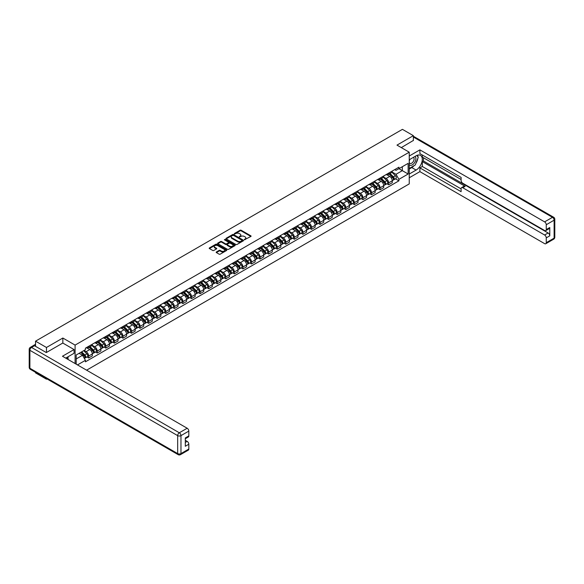<?xml version="1.0" encoding="UTF-8"?>
<svg xmlns="http://www.w3.org/2000/svg" width="584" height="584" viewBox="0 0 584 584"><rect width="100%" height="100%" fill="white"/><g stroke="black" fill="none" stroke-linecap="round" stroke-linejoin="round"><path stroke-width="0.88" d="M244.382 239.776L250.864 236.469A0.759 0.438 0 0 0 250.864 235.841L241.163 230.242A0.759 0.438 0 0 0 240.082 230.242L234.352 233.549L234.352 233.98L235.848 233.556A2.438 1.409 0 0 1 239.301 233.556L240.112 234.023A2.438 1.409 0 0 1 240.827 235.016A2.438 1.409 0 0 1 240.112 236.016L239.367 236.878L240.863 236.447A2.438 1.409 0 0 1 244.316 236.447L245.127 236.914A2.438 1.409 0 0 1 245.842 237.914A2.438 1.409 0 0 1 245.127 238.907L244.382 239.776L244.382 239.338M216.408 251.967A0.759 0.438 0 0 0 216.408 252.595L219.131 254.164A0.759 0.438 0 0 0 220.212 254.164L226.57 250.492A0.759 0.438 0 0 0 226.57 249.872L216.868 244.265A0.759 0.438 0 0 0 215.788 244.265L209.422 247.937A0.759 0.438 0 0 0 209.422 248.558L212.715 250.463A0.759 0.438 0 0 0 213.795 250.463L216.518 248.886A0.759 0.438 0 0 0 216.518 248.266L214.883 247.324A2.037 1.175 0 0 1 214.284 246.492A2.037 1.175 0 0 1 215.547 245.404A2.037 1.175 0 0 1 217.766 245.66L224.161 249.346A2.037 1.175 0 0 1 224.76 250.178A2.037 1.175 0 0 1 223.497 251.266A2.037 1.175 0 0 1 221.278 251.011L220.212 250.397A0.759 0.438 0 0 0 219.131 250.397L216.408 251.967L216.408 252.595M75.095 345.1L62.846 338.026L46.472 347.48L35.544 341.173L402.427 129.349L413.363 135.663L396.989 145.117L409.238 152.19L75.095 345.1L75.095 363.533M235.899 244.484A0.759 0.438 0 0 0 236.98 244.484L243.346 240.805A0.759 0.438 0 0 0 243.346 240.185L233.637 234.578A0.759 0.438 0 0 0 232.556 234.578L226.198 238.257A0.759 0.438 0 0 0 226.198 238.878L235.899 244.484M224.548 239.885L234.951 245.652L228.592 249.324A0.759 0.438 0 0 1 227.519 249.324L217.81 243.718L217.81 243.097A0.759 0.438 0 0 0 217.81 243.718M217.81 243.097L220.533 241.528A0.759 0.438 0 0 1 221.613 241.528L225.548 243.798A0.759 0.438 0 0 0 226.628 243.798L228.432 242.754A0.759 0.438 0 0 0 228.432 242.134L224.336 239.768L225.088 239.331L234.958 245.024A0.759 0.438 0 0 1 234.958 245.652L234.958 245.024M46.472 378.629L46.472 379.199L35.544 372.891L35.544 372.315M86.607 370.176L409.238 183.909L409.238 152.19M46.472 379.199L46.975 378.914M46.472 347.48L46.472 352.466M35.544 341.173L35.544 346.341M33.273 345.655A1.555 0.898 -120 0 0 33.062 345.721A1.555 0.898 -120 0 0 32.894 345.874M413.363 140.642L413.363 135.663M388.637 173.119A3.577 2.066 60 0 1 387.9 174.725L391.528 172.63A3.577 2.066 -120 0 0 392.266 171.032M383.491 176.974L386.112 178.485A3.577 2.066 60 0 1 388.637 182.858L392.266 180.77A3.577 2.066 -120 0 0 389.74 176.39L387.141 174.893M392.266 180.77L392.266 182.704L388.637 184.792L386.9 183.792M387.9 174.725A3.577 2.066 60 0 1 386.141 174.565M388.637 182.858L388.637 184.792M380.067 178.069A3.577 2.066 60 0 1 379.33 179.675L382.951 177.58A3.577 2.066 -120 0 0 383.695 175.974M378.33 188.742L380.067 189.742L383.695 187.647L383.695 185.712A3.577 2.066 -120 0 0 381.169 181.339L378.571 179.843M379.33 179.675A3.577 2.066 60 0 1 377.571 179.514M374.921 181.916L377.541 183.434A3.577 2.066 60 0 1 380.067 187.807L380.067 189.742M371.497 183.018A3.577 2.066 60 0 1 370.76 184.624L374.38 182.529A3.577 2.066 -120 0 0 375.125 180.923M369.76 193.691L371.497 194.691L375.125 192.596L375.125 190.661A3.577 2.066 -120 0 0 372.599 186.289L370 184.785M370.76 184.624A3.577 2.066 60 0 1 369 184.464M366.351 186.865L368.971 188.376A3.577 2.066 60 0 1 371.497 192.757L371.497 194.691M362.927 187.968A3.577 2.066 60 0 1 362.189 189.574L365.81 187.479A3.577 2.066 -120 0 0 366.555 185.873M361.189 198.633L362.927 199.64L366.555 197.545L366.555 195.611A3.577 2.066 -120 0 0 364.029 191.231L361.43 189.734M362.189 189.574A3.577 2.066 60 0 1 360.43 189.413M357.78 191.815L360.401 193.326A3.577 2.066 60 0 1 362.927 197.706L362.927 199.64M354.357 192.917A3.577 2.066 60 0 1 353.619 194.523L357.24 192.428A3.577 2.066 -120 0 0 357.985 190.822M352.619 203.582L354.357 204.59L357.985 202.495L357.985 200.56A3.577 2.066 -120 0 0 355.459 196.18L352.86 194.684M353.619 194.523A3.577 2.066 60 0 1 351.86 194.355M349.21 196.764L351.831 198.275A3.577 2.066 60 0 1 354.357 202.655L354.357 204.59M345.786 197.867A3.577 2.066 60 0 1 345.049 199.465L348.67 197.377A3.577 2.066 -120 0 0 349.414 195.771M344.049 208.532L345.786 209.539L349.414 207.444L349.414 205.51A3.577 2.066 -120 0 0 346.881 201.13L344.29 199.633M345.049 199.465A3.577 2.066 60 0 1 343.29 199.305M340.64 201.714L343.261 203.225A3.577 2.066 60 0 1 345.786 207.605L345.786 209.539M337.216 202.809A3.577 2.066 60 0 1 336.472 204.415L340.1 202.319A3.577 2.066 -120 0 0 340.844 200.721M335.479 213.481L337.216 214.481L340.844 212.393L340.844 210.459A3.577 2.066 -120 0 0 338.311 206.079L335.72 204.582M336.472 204.415A3.577 2.066 60 0 1 334.712 204.254M332.07 206.663L334.69 208.174A3.577 2.066 60 0 1 337.216 212.547L337.216 214.481M328.646 207.758A3.577 2.066 60 0 1 327.901 209.364L331.529 207.269A3.577 2.066 -120 0 0 332.274 205.663M326.909 218.431L328.646 219.431L332.274 217.336L332.274 215.401A3.577 2.066 -120 0 0 329.741 211.028L327.149 209.532M327.901 209.364A3.577 2.066 60 0 1 326.142 209.203M323.499 211.605L326.12 213.123A3.577 2.066 60 0 1 328.646 217.496L328.646 219.431M320.076 212.707A3.577 2.066 60 0 1 319.331 214.313L322.959 212.218A3.577 2.066 -120 0 0 323.697 210.612M318.338 223.38L320.076 224.38L323.697 222.285L323.697 220.351A3.577 2.066 -120 0 0 321.171 215.978L318.579 214.474M319.331 214.313A3.577 2.066 60 0 1 317.572 214.153M314.929 216.554L317.55 218.066A3.577 2.066 60 0 1 320.076 222.446L320.076 224.38M311.506 217.657A3.577 2.066 60 0 1 310.761 219.263L314.389 217.168A3.577 2.066 -120 0 0 315.126 215.562M309.768 228.322L311.506 229.329L315.126 227.234L315.126 225.3A3.577 2.066 -120 0 0 312.601 220.92L310.009 219.423M310.761 219.263A3.577 2.066 60 0 1 309.002 219.102M306.359 221.504L308.98 223.015A3.577 2.066 60 0 1 311.506 227.395L311.506 229.329M302.935 222.606A3.577 2.066 60 0 1 302.191 224.212L305.819 222.117A3.577 2.066 -120 0 0 306.556 220.511M301.198 233.272L302.935 234.279L306.556 232.184L306.556 230.249A3.577 2.066 -120 0 0 304.03 225.869L301.439 224.373M302.191 224.212A3.577 2.066 60 0 1 300.432 224.044M297.789 226.453L300.402 227.964A3.577 2.066 60 0 1 302.935 232.344L302.935 234.279M294.365 227.556A3.577 2.066 60 0 1 293.621 229.154L297.249 227.066A3.577 2.066 -120 0 0 297.986 225.461M292.62 238.221L294.365 239.228L297.986 237.133L297.986 235.199A3.577 2.066 -120 0 0 295.46 230.819L292.869 229.322M293.621 229.154A3.577 2.066 60 0 1 291.861 228.994M289.219 231.403L291.832 232.914A3.577 2.066 60 0 1 294.365 237.294L294.365 239.228M285.795 232.498A3.577 2.066 60 0 1 285.05 234.104L288.678 232.009A3.577 2.066 -120 0 0 289.416 230.41M284.05 243.17L285.795 244.17L289.416 242.083L289.416 240.148A3.577 2.066 -120 0 0 286.89 235.768L284.298 234.272M285.05 234.104A3.577 2.066 60 0 1 283.291 233.943M280.649 236.352L283.262 237.863A3.577 2.066 60 0 1 285.795 242.236L285.795 244.17M277.217 237.447A3.577 2.066 60 0 1 276.48 239.053L280.108 236.958A3.577 2.066 -120 0 0 280.846 235.352M275.48 248.12L277.225 249.12L280.846 247.025L280.846 245.09A3.577 2.066 -120 0 0 278.32 240.718L275.721 239.221M276.48 239.053A3.577 2.066 60 0 1 274.721 238.892M272.078 241.294L274.692 242.813A3.577 2.066 60 0 1 277.225 247.185L277.225 249.12M268.647 242.397A3.577 2.066 60 0 1 267.91 244.002L271.538 241.907A3.577 2.066 -120 0 0 272.275 240.301M266.91 253.069L268.647 254.069L272.275 251.974L272.275 250.04A3.577 2.066 -120 0 0 269.75 245.667L267.151 244.163M267.91 244.002A3.577 2.066 60 0 1 266.151 243.842M263.508 246.244L266.122 247.755A3.577 2.066 60 0 1 268.647 252.135L268.647 254.069M260.077 247.346A3.577 2.066 60 0 1 259.34 248.952L262.968 246.857A3.577 2.066 -120 0 0 263.705 245.251M258.34 258.011L260.077 259.019L263.705 256.923L263.705 254.989A3.577 2.066 -120 0 0 261.179 250.609L258.581 249.112M259.34 248.952A3.577 2.066 60 0 1 257.581 248.791M254.931 251.193L257.551 252.704A3.577 2.066 60 0 1 260.077 257.084L260.077 259.019M251.507 252.295A3.577 2.066 60 0 1 250.77 253.901L254.398 251.806A3.577 2.066 -120 0 0 255.135 250.2M249.769 262.961L251.507 263.968L255.135 261.873L255.135 259.938A3.577 2.066 -120 0 0 252.609 255.558L250.01 254.062M250.77 253.901A3.577 2.066 60 0 1 249.01 253.733M246.36 256.142L248.981 257.654A3.577 2.066 60 0 1 251.507 262.034L251.507 263.968M242.937 257.245A3.577 2.066 60 0 1 242.199 258.843L245.827 256.756A3.577 2.066 -120 0 0 246.565 255.15M241.199 267.91L242.937 268.917L246.565 266.822L246.565 264.888A3.577 2.066 -120 0 0 244.039 260.508L241.44 259.011M242.199 258.843A3.577 2.066 60 0 1 240.44 258.683M237.79 261.092L240.411 262.603A3.577 2.066 60 0 1 242.937 266.983L242.937 268.917M234.367 262.187A3.577 2.066 60 0 1 233.629 263.793L237.257 261.698A3.577 2.066 -120 0 0 237.995 260.099M232.629 272.859L234.367 273.859L237.995 271.772L237.995 269.837A3.577 2.066 -120 0 0 235.469 265.457L232.87 263.961M233.629 263.793A3.577 2.066 60 0 1 231.87 263.632M229.22 266.041L231.841 267.552A3.577 2.066 60 0 1 234.367 271.925L234.367 273.859M225.796 267.136A3.577 2.066 60 0 1 225.059 268.742L228.687 266.647A3.577 2.066 -120 0 0 229.424 265.041M224.059 277.809L225.796 278.809L229.424 276.714L229.424 274.779A3.577 2.066 -120 0 0 226.899 270.407L224.3 268.91M225.059 268.742A3.577 2.066 60 0 1 223.3 268.582M220.65 270.983L223.27 272.502A3.577 2.066 60 0 1 225.796 276.874L225.796 278.809M217.226 272.086A3.577 2.066 60 0 1 216.489 273.692L220.11 271.596A3.577 2.066 -120 0 0 220.854 269.99M215.489 282.758L217.226 283.758L220.854 281.663L220.854 279.729A3.577 2.066 -120 0 0 218.328 275.356L215.73 273.852M216.489 273.692A3.577 2.066 60 0 1 214.729 273.531M212.08 275.933L214.7 277.444A3.577 2.066 60 0 1 217.226 281.824L217.226 283.758M208.656 277.035A3.577 2.066 60 0 1 207.919 278.641L211.539 276.546A3.577 2.066 -120 0 0 212.284 274.94M206.918 287.7L208.656 288.708L212.284 286.613L212.284 284.678A3.577 2.066 -120 0 0 209.758 280.298L207.159 278.802M207.919 278.641A3.577 2.066 60 0 1 206.159 278.48M203.509 280.882L206.13 282.393A3.577 2.066 60 0 1 208.656 286.773L208.656 288.708M200.086 281.984A3.577 2.066 60 0 1 199.348 283.59L202.969 281.495A3.577 2.066 -120 0 0 203.714 279.889M198.348 292.65L200.086 293.657L203.714 291.562L203.714 289.627A3.577 2.066 -120 0 0 201.188 285.248L198.589 283.751M199.348 283.59A3.577 2.066 60 0 1 197.589 283.423M194.939 285.832L197.56 287.343A3.577 2.066 60 0 1 200.086 291.723L200.086 293.657M191.516 286.934A3.577 2.066 60 0 1 190.778 288.532L194.399 286.445A3.577 2.066 -120 0 0 195.144 284.839M189.778 297.599L191.516 298.606L195.144 296.511L195.144 294.577A3.577 2.066 -120 0 0 192.611 290.197L190.019 288.7M190.778 288.532A3.577 2.066 60 0 1 189.019 288.372M186.369 290.781L188.99 292.292A3.577 2.066 60 0 1 191.516 296.672L191.516 298.606M182.945 291.876A3.577 2.066 60 0 1 182.208 293.482L185.829 291.387A3.577 2.066 -120 0 0 186.573 289.788M181.208 302.548L182.945 303.549L186.573 301.461L186.573 299.526A3.577 2.066 -120 0 0 184.04 295.146L181.449 293.65M182.208 293.482A3.577 2.066 60 0 1 180.441 293.321M177.799 295.73L180.419 297.241A3.577 2.066 60 0 1 182.945 301.614L182.945 303.549M174.375 296.825A3.577 2.066 60 0 1 173.63 298.431L177.259 296.336A3.577 2.066 -120 0 0 178.003 294.73M172.638 307.498L174.375 308.498L178.003 306.403L178.003 304.468A3.577 2.066 -120 0 0 175.47 300.096L172.879 298.599M173.63 298.431A3.577 2.066 60 0 1 171.871 298.271M169.229 300.672L171.849 302.191A3.577 2.066 60 0 1 174.375 306.563L174.375 308.498M165.805 301.775A3.577 2.066 60 0 1 165.06 303.381L168.688 301.286A3.577 2.066 -120 0 0 169.433 299.68M164.067 312.447L165.805 313.447L169.433 311.352L169.433 309.418A3.577 2.066 -120 0 0 166.9 305.045L164.308 303.541M165.06 303.381A3.577 2.066 60 0 1 163.301 303.22M160.658 305.622L163.279 307.133A3.577 2.066 60 0 1 165.805 311.513L165.805 313.447M157.235 306.724A3.577 2.066 60 0 1 156.49 308.33L160.118 306.235A3.577 2.066 -120 0 0 160.855 304.629M155.497 317.389L157.235 318.397L160.855 316.302L160.855 314.367A3.577 2.066 -120 0 0 158.33 309.987L155.738 308.491M156.49 308.33A3.577 2.066 60 0 1 154.731 308.169M152.088 310.571L154.709 312.082A3.577 2.066 60 0 1 157.235 316.462L157.235 318.397M148.665 311.673A3.577 2.066 60 0 1 147.92 313.279L151.548 311.184A3.577 2.066 -120 0 0 152.285 309.578M146.927 322.339L148.665 323.346L152.285 321.251L152.285 319.317A3.577 2.066 -120 0 0 149.76 314.937L147.168 313.44M147.92 313.279A3.577 2.066 60 0 1 146.161 313.112M143.518 315.521L146.139 317.032A3.577 2.066 60 0 1 148.665 321.412L148.665 323.346M140.094 316.623A3.577 2.066 60 0 1 139.35 318.222L142.978 316.134A3.577 2.066 -120 0 0 143.715 314.528M138.35 327.288L140.094 328.296L143.715 326.201L143.715 324.266A3.577 2.066 -120 0 0 141.189 319.886L138.598 318.389M139.35 318.222A3.577 2.066 60 0 1 137.59 318.061M134.948 320.47L137.561 321.981A3.577 2.066 60 0 1 140.094 326.361L140.094 328.296M131.524 321.565A3.577 2.066 60 0 1 130.78 323.171L134.408 321.076A3.577 2.066 -120 0 0 135.145 319.477M129.779 332.238L131.524 333.238L135.145 331.15L135.145 329.215A3.577 2.066 -120 0 0 132.619 324.835L130.028 323.339M130.78 323.171A3.577 2.066 60 0 1 129.02 323.01M126.378 325.419L128.991 326.93A3.577 2.066 60 0 1 131.524 331.303L131.524 333.238M122.954 326.514A3.577 2.066 60 0 1 122.209 328.12L125.837 326.025A3.577 2.066 -120 0 0 126.575 324.419M121.209 337.187L122.954 338.187L126.575 336.092L126.575 334.157A3.577 2.066 -120 0 0 124.049 329.785L121.457 328.288M122.209 328.12A3.577 2.066 60 0 1 120.45 327.96M117.807 330.361L120.421 331.88A3.577 2.066 60 0 1 122.954 336.253L122.954 338.187M114.376 331.464A3.577 2.066 60 0 1 113.639 333.07L117.267 330.975A3.577 2.066 -120 0 0 118.005 329.369M112.639 342.136L114.376 343.137L118.005 341.041L118.005 339.107A3.577 2.066 -120 0 0 115.479 334.734L112.88 333.23M113.639 333.07A3.577 2.066 60 0 1 111.88 332.909M109.237 335.311L111.851 336.822A3.577 2.066 60 0 1 114.376 341.202L114.376 343.137M105.806 336.413A3.577 2.066 60 0 1 105.069 338.019L108.697 335.924A3.577 2.066 -120 0 0 109.434 334.318M104.069 347.078L105.806 348.086L109.434 345.991L109.434 344.056A3.577 2.066 -120 0 0 106.908 339.676L104.31 338.18M105.069 338.019A3.577 2.066 60 0 1 103.31 337.859M100.66 340.26L103.28 341.771A3.577 2.066 60 0 1 105.806 346.151L105.806 348.086M97.236 341.363A3.577 2.066 60 0 1 96.499 342.969L100.127 340.873A3.577 2.066 -120 0 0 100.864 339.267M95.499 352.028L97.236 353.035L100.864 350.94L100.864 349.006A3.577 2.066 -120 0 0 98.338 344.626L95.74 343.129M96.499 342.969A3.577 2.066 60 0 1 94.739 342.801M92.09 345.21L94.71 346.721A3.577 2.066 60 0 1 97.236 351.101L97.236 353.035M88.666 346.312A3.577 2.066 60 0 1 87.928 347.911L91.557 345.823A3.577 2.066 -120 0 0 92.294 344.217M86.928 356.977L88.666 357.985L92.294 355.89L92.294 353.955A3.577 2.066 -120 0 0 89.768 349.575L87.169 348.079M87.928 347.911A3.577 2.066 60 0 1 86.169 347.75M84.052 350.466L86.14 351.67A3.577 2.066 60 0 1 88.666 356.05L88.666 357.985M394.711 169.615L396.003 170.36L408.143 163.352L402.318 166.717L402.318 170.645L396.003 174.295L392.061 172.024M76.197 364.168L76.197 354.999L85.425 349.67L85.425 348.181L398.916 167.192L398.916 168.681L408.143 174.01L398.916 179.339L396.003 174.295M408.143 163.352L408.143 174.01M76.197 358.934L82.512 355.284L85.425 360.328L85.425 361.817L398.916 180.828L398.916 179.339M85.425 360.328L77.49 364.912M62.846 338.026L62.846 343.071M82.512 355.284L79.11 353.32M395.47 178.843L398.916 180.828M244.594 239.849L245.127 239.542A2.438 1.409 0 0 0 245.842 238.549L245.842 237.914M240.827 235.016L240.827 235.651A2.438 1.409 0 0 1 240.112 236.651L239.579 236.951M250.864 235.841L250.864 236.469L241.163 230.87A0.759 0.438 0 0 0 240.082 230.87L234.564 234.06M243.331 240.812L233.637 235.213A0.759 0.438 0 0 0 232.556 235.213L226.205 238.885L226.198 238.257M241.995 240.718L241.995 240.279L233.476 235.359L231.936 235.812A2.438 1.409 0 0 0 231.227 236.805A2.438 1.409 0 0 0 231.936 237.805L237.761 241.17A2.438 1.409 0 0 0 241.214 241.17L241.995 240.718L241.995 241.353L241.995 240.915M231.227 236.805L231.227 237.44A2.438 1.409 0 0 0 231.936 238.44L231.936 237.805M241.995 241.353L241.214 241.798A2.438 1.409 0 0 1 237.761 241.798L231.936 238.44M217.817 243.725L220.533 242.156L220.533 241.528M228.658 242.44L228.658 243.075A0.759 0.438 0 0 1 228.432 243.389L226.628 244.433A0.759 0.438 0 0 1 225.548 244.433L221.613 242.156A0.759 0.438 0 0 0 220.533 242.156M229.636 246.156A2.037 1.175 0 0 0 231.855 246.411A2.037 1.175 0 0 0 233.118 245.324A2.037 1.175 0 0 0 232.52 244.492L230.264 243.192A0.759 0.438 0 0 0 229.191 243.192L227.38 244.236A0.759 0.438 0 0 0 227.38 244.857L229.636 246.156L229.636 246.791A2.037 1.175 0 0 0 231.855 247.047A2.037 1.175 0 0 0 233.118 245.959L233.118 245.324M227.161 244.543L227.161 245.178A0.759 0.438 0 0 0 227.38 245.492L227.38 244.857M229.636 246.791L227.38 245.492M224.76 250.178L224.76 250.813A2.037 1.175 0 0 1 223.497 251.901A2.037 1.175 0 0 1 221.278 251.646L220.212 251.032A0.759 0.438 0 0 0 219.131 251.032L216.416 252.602M214.284 246.492L214.284 247.127A2.037 1.175 0 0 0 214.883 247.959L214.883 247.324M216.518 248.266L216.518 248.886L214.883 247.959M226.57 249.872L226.57 250.492L216.868 244.9A0.759 0.438 0 0 0 215.788 244.9L209.437 248.565L209.422 247.937M389.097 174.032L392.477 177.361A1.942 1.124 60 0 1 392.988 180.273L392.266 180.697M389.776 174.696L391.207 175.521M389.477 173.82L393.171 177.463A0.934 0.54 60 0 1 393.419 178.865A0.934 0.54 60 0 1 393.331 178.894M390.032 173.492L393.412 176.828A1.942 1.124 60 0 1 393.923 179.741A1.942 1.124 60 0 1 393.339 179.799M391.922 172.265L395.39 175.682A1.942 1.124 60 0 1 395.901 178.595L393.923 179.741M380.527 178.981L383.907 182.31A1.942 1.124 60 0 1 384.418 185.223L383.695 185.646M381.206 179.646L382.637 180.471M380.907 178.762L384.601 182.412A0.934 0.54 60 0 1 384.849 183.814A0.934 0.54 60 0 1 384.761 183.843M381.461 178.441L384.841 181.77A1.942 1.124 60 0 1 385.352 184.683A1.942 1.124 60 0 1 384.768 184.748M383.352 177.215L386.82 180.631A1.942 1.124 60 0 1 387.331 183.544L385.352 184.683M371.957 183.931L375.337 187.26A1.942 1.124 60 0 1 375.848 190.172L375.125 190.588M372.636 184.595L374.067 185.42M372.337 183.712L376.03 187.362A0.934 0.54 60 0 1 376.279 188.756A0.934 0.54 60 0 1 376.191 188.793M372.891 183.391L376.271 186.719A1.942 1.124 60 0 1 376.782 189.632A1.942 1.124 60 0 1 376.198 189.698M374.782 182.164L378.249 185.581A1.942 1.124 60 0 1 378.76 188.493L376.782 189.632M409.238 159.768L416.107 155.804A8.738 5.044 120 0 1 420.48 155.373A8.738 5.044 120 0 1 421.816 162.374A8.738 5.044 120 0 1 416.107 170.075L409.238 174.039M409.238 177.784L419.896 171.63L419.896 167.885L461.104 191.676L461.104 188.698A2.329 1.343 -120 0 1 461.586 187.632A2.329 1.343 -120 0 1 462.754 187.741L544.609 235.009L548.128 232.979A2.329 1.343 60 0 1 549.778 235.834L549.778 227.519A2.329 1.343 60 0 1 549.296 228.585L545.777 230.614A2.329 1.343 -120 0 0 546.259 229.548L546.259 224.731A2.329 1.343 -120 0 0 544.609 221.876L552.471 217.336L413.363 137.028M423.415 157.738L423.415 160.972L422.32 161.607L422.32 166.491L419.896 167.885M422.32 155.008L422.32 157.103L461.104 179.5M545.777 230.614A2.329 1.343 -120 0 1 544.609 230.505L462.754 183.237A2.329 1.343 -120 0 1 461.104 180.383L461.104 177.405L419.896 153.614L419.896 149.869L544.609 221.876M409.238 156.023L419.896 149.869M419.896 171.63L544.609 243.637A2.329 1.343 -120 0 0 545.777 243.747A2.329 1.343 -120 0 0 546.259 242.681L546.259 237.863A2.329 1.343 -120 0 0 544.609 235.009M413.363 140.452L401.303 147.606M422.32 161.607L465.171 186.347L462.754 187.741M423.415 160.972L548.128 232.979M422.32 166.491L461.104 188.887M461.586 187.632L464.003 186.23A2.329 1.343 60 0 1 465.171 186.347M409.238 169.031L411.771 167.572A8.738 5.044 120 0 0 414.187 165.6M415.925 163.316A8.738 5.044 120 0 0 417.808 158.468M417.947 156.899A8.738 5.044 120 0 0 417.735 155.118M34.5 345.735L31.529 347.451A2.329 1.343 -120 0 0 30.368 347.334L33.332 345.626A2.329 1.343 60 0 1 34.5 345.735L46.311 352.561L62.795 343.042L74.051 349.546L74.051 353.284L66.255 357.788A8.738 5.044 120 0 0 65.729 358.123M74.051 349.546L62.459 356.24L187.172 428.24A2.329 1.343 60 0 1 188.822 431.094L188.822 435.912A2.329 1.343 60 0 1 188.34 436.985L185.31 438.737M68.065 358.846L68.065 356.744M185.31 442.453L187.172 441.373A2.329 1.343 60 0 1 188.822 444.227L188.822 449.045A2.329 1.343 60 0 1 188.34 450.118L180.485 454.651A2.329 1.343 -120 0 0 180.967 453.586L188.822 449.045M188.822 435.912L185.31 437.949L185.31 446.256L188.822 444.227M187.172 441.373L185.31 440.292M409.238 164.622A5.052 2.913 120 0 0 413.26 164.184A5.052 2.913 120 0 0 415.888 158.687A5.052 2.913 120 0 0 414.969 156.461M409.661 159.527A5.052 2.913 120 0 0 409.238 160.432M409.238 162.126A3.46 1.993 120 0 0 409.939 163.374A3.46 1.993 120 0 0 412.603 162.447A3.46 1.993 120 0 0 414.114 158.965A3.46 1.993 120 0 0 413.399 157.381A3.46 1.993 120 0 0 413.384 157.373M409.953 159.359A3.46 1.993 120 0 0 409.238 161.432M416.896 155.402L418.246 157.33L415.282 164.973L409.355 168.396M67.014 357.35L68.284 359.598M363.387 188.88L366.767 192.209A1.942 1.124 60 0 1 367.278 195.122L366.555 195.538M364.058 189.544L365.496 190.369M363.766 188.661L367.46 192.311A0.934 0.54 60 0 1 367.708 193.706A0.934 0.54 60 0 1 367.621 193.742M364.321 188.34L367.701 191.669A1.942 1.124 60 0 1 368.212 194.582A1.942 1.124 60 0 1 367.628 194.647M366.212 187.106L369.679 190.53A1.942 1.124 60 0 1 370.19 193.443L368.212 194.582M354.817 193.822L358.196 197.158A1.942 1.124 60 0 1 358.707 200.071L357.985 200.487M355.488 194.487L356.919 195.319M355.189 193.611L358.89 197.261A0.934 0.54 60 0 1 359.138 198.655A0.934 0.54 60 0 1 359.05 198.691M355.751 193.289L359.131 196.618A1.942 1.124 60 0 1 359.642 199.531A1.942 1.124 60 0 1 359.05 199.589M357.642 192.056L361.109 195.472A1.942 1.124 60 0 1 361.62 198.385L359.642 199.531M346.246 198.772L349.626 202.108A1.942 1.124 60 0 1 350.137 205.02L349.414 205.437M346.918 199.436L348.349 200.268M346.619 198.56L350.32 202.203A0.934 0.54 60 0 1 350.568 203.604A0.934 0.54 60 0 1 350.48 203.633M347.181 198.232L350.561 201.568A1.942 1.124 60 0 1 351.072 204.48A1.942 1.124 60 0 1 350.48 204.539M349.071 197.005L352.539 200.422A1.942 1.124 60 0 1 353.05 203.334L351.072 204.48M337.676 203.721L341.056 207.05A1.942 1.124 60 0 1 341.567 209.963L340.837 210.386M338.348 204.385L339.779 205.21M338.048 203.509L341.749 207.152A0.934 0.54 60 0 1 341.998 208.554A0.934 0.54 60 0 1 341.91 208.583M338.611 203.181L341.99 206.517A1.942 1.124 60 0 1 342.501 209.43A1.942 1.124 60 0 1 341.91 209.488M340.501 201.954L343.961 205.371A1.942 1.124 60 0 1 344.48 208.284L342.501 209.43M329.106 208.671L332.486 211.999A1.942 1.124 60 0 1 332.997 214.912L332.267 215.335M329.777 209.335L331.208 210.16M329.478 208.452L333.179 212.102A0.934 0.54 60 0 1 333.42 213.503A0.934 0.54 60 0 1 333.34 213.532M330.04 208.13L333.413 211.459A1.942 1.124 60 0 1 333.931 214.372A1.942 1.124 60 0 1 333.34 214.438M331.931 206.904L335.391 210.32A1.942 1.124 60 0 1 335.909 213.233L333.931 214.372M320.536 213.62L323.908 216.949A1.942 1.124 60 0 1 324.427 219.861L323.697 220.278M321.207 214.284L322.638 215.109M320.908 213.401L324.609 217.051A0.934 0.54 60 0 1 324.85 218.445A0.934 0.54 60 0 1 324.77 218.482M321.47 213.08L324.843 216.408A1.942 1.124 60 0 1 325.361 219.321A1.942 1.124 60 0 1 324.77 219.387M323.361 211.853L326.821 215.27A1.942 1.124 60 0 1 327.339 218.182L325.361 219.321M311.966 218.569L315.338 221.898A1.942 1.124 60 0 1 315.856 224.811L315.126 225.227M312.637 219.234L314.068 220.058M312.338 218.35L316.039 222A0.934 0.54 60 0 1 316.28 223.395A0.934 0.54 60 0 1 316.2 223.431M312.9 218.029L316.272 221.358A1.942 1.124 60 0 1 316.791 224.271A1.942 1.124 60 0 1 316.2 224.336M314.791 216.795L318.251 220.219A1.942 1.124 60 0 1 318.762 223.132L316.791 224.271M303.395 223.511L306.768 226.847A1.942 1.124 60 0 1 307.286 229.76L306.556 230.176M304.067 224.176L305.498 225.008M303.768 223.3L307.469 226.95A0.934 0.54 60 0 1 307.71 228.344A0.934 0.54 60 0 1 307.629 228.381M304.33 222.978L307.702 226.307A1.942 1.124 60 0 1 308.221 229.22A1.942 1.124 60 0 1 307.629 229.278M306.22 221.745L309.681 225.161A1.942 1.124 60 0 1 310.192 228.074L308.221 229.22M294.825 228.461L298.198 231.797A1.942 1.124 60 0 1 298.716 234.71L297.986 235.126M295.497 229.125L296.928 229.957M295.197 228.249L298.899 231.892A0.934 0.54 60 0 1 299.139 233.293A0.934 0.54 60 0 1 299.059 233.323M295.76 227.921L299.132 231.257A1.942 1.124 60 0 1 299.643 234.169A1.942 1.124 60 0 1 299.059 234.228M297.65 226.694L301.11 230.111A1.942 1.124 60 0 1 301.621 233.023L299.643 234.169M286.255 233.41L289.627 236.739A1.942 1.124 60 0 1 290.138 239.652L289.416 240.075M286.926 234.074L288.357 234.899M286.627 233.198L290.328 236.841A0.934 0.54 60 0 1 290.569 238.243A0.934 0.54 60 0 1 290.489 238.272M287.189 232.87L290.562 236.206A1.942 1.124 60 0 1 291.073 239.119A1.942 1.124 60 0 1 290.489 239.177M289.08 231.644L292.54 235.06A1.942 1.124 60 0 1 293.051 237.973L291.073 239.119M277.685 238.36L281.057 241.688A1.942 1.124 60 0 1 281.568 244.601L280.846 245.024M278.356 239.024L279.787 239.849M278.057 238.141L281.751 241.791A0.934 0.54 60 0 1 281.999 243.192A0.934 0.54 60 0 1 281.919 243.221M278.619 237.819L281.992 241.148A1.942 1.124 60 0 1 282.503 244.061A1.942 1.124 60 0 1 281.919 244.127M280.502 236.593L283.97 240.009A1.942 1.124 60 0 1 284.481 242.922L282.503 244.061M269.114 243.309L272.487 246.638A1.942 1.124 60 0 1 272.998 249.55L272.275 249.967M269.786 243.973L271.217 244.798M269.487 243.09L273.181 246.74A0.934 0.54 60 0 1 273.429 248.134A0.934 0.54 60 0 1 273.341 248.171M270.049 242.769L273.421 246.098A1.942 1.124 60 0 1 273.933 249.01A1.942 1.124 60 0 1 273.349 249.076M271.932 241.542L275.4 244.959A1.942 1.124 60 0 1 275.911 247.871L273.933 249.01M260.544 248.258L263.917 251.587A1.942 1.124 60 0 1 264.428 254.5L263.705 254.916M261.216 248.923L262.647 249.748M260.917 248.039L264.61 251.689A0.934 0.54 60 0 1 264.859 253.084A0.934 0.54 60 0 1 264.771 253.12M261.479 247.718L264.851 251.047A1.942 1.124 60 0 1 265.362 253.96A1.942 1.124 60 0 1 264.778 254.025M263.362 246.484L266.83 249.908A1.942 1.124 60 0 1 267.341 252.821L265.362 253.96M251.974 253.201L255.347 256.537A1.942 1.124 60 0 1 255.858 259.449L255.135 259.865M252.646 253.865L254.077 254.697M252.346 252.989L256.04 256.639A0.934 0.54 60 0 1 256.288 258.033A0.934 0.54 60 0 1 256.201 258.07M252.901 252.668L256.281 255.996A1.942 1.124 60 0 1 256.792 258.909A1.942 1.124 60 0 1 256.208 258.967M254.792 251.434L258.259 254.85A1.942 1.124 60 0 1 258.77 257.763L256.792 258.909M243.397 258.15L246.776 261.486A1.942 1.124 60 0 1 247.287 264.399L246.565 264.815M244.076 258.814L245.506 259.646M243.776 257.938L247.47 261.581A0.934 0.54 60 0 1 247.718 262.983A0.934 0.54 60 0 1 247.631 263.012M244.331 257.61L247.711 260.946A1.942 1.124 60 0 1 248.222 263.858A1.942 1.124 60 0 1 247.638 263.917M246.222 256.383L249.689 259.8A1.942 1.124 60 0 1 250.2 262.712L248.222 263.858M234.826 263.099L238.206 266.428A1.942 1.124 60 0 1 238.717 269.341L237.995 269.764M235.505 263.764L236.936 264.589M235.206 262.888L238.9 266.53A0.934 0.54 60 0 1 239.148 267.932A0.934 0.54 60 0 1 239.06 267.961M235.761 262.559L239.141 265.895A1.942 1.124 60 0 1 239.652 268.808A1.942 1.124 60 0 1 239.068 268.866M237.651 261.333L241.119 264.749A1.942 1.124 60 0 1 241.63 267.662L239.652 268.808M226.256 268.049L229.636 271.377A1.942 1.124 60 0 1 230.147 274.29L229.424 274.714M226.935 268.713L228.366 269.538M226.636 267.83L230.33 271.48A0.934 0.54 60 0 1 230.578 272.881A0.934 0.54 60 0 1 230.49 272.911M227.191 267.508L230.571 270.837A1.942 1.124 60 0 1 231.082 273.75A1.942 1.124 60 0 1 230.498 273.816M229.081 266.282L232.549 269.698A1.942 1.124 60 0 1 233.06 272.611L231.082 273.75M217.686 272.998L221.066 276.327A1.942 1.124 60 0 1 221.577 279.24L220.854 279.656M218.365 273.662L219.796 274.487M218.066 272.779L221.759 276.429A0.934 0.54 60 0 1 222.008 277.823A0.934 0.54 60 0 1 221.92 277.86M218.62 272.458L222 275.787A1.942 1.124 60 0 1 222.511 278.699A1.942 1.124 60 0 1 221.927 278.765M220.511 271.231L223.979 274.648A1.942 1.124 60 0 1 224.49 277.561L222.511 278.699M209.116 277.947L212.496 281.276A1.942 1.124 60 0 1 213.007 284.189L212.284 284.605M209.795 278.612L211.226 279.437M209.495 277.728L213.189 281.378A0.934 0.54 60 0 1 213.437 282.773A0.934 0.54 60 0 1 213.35 282.809M210.05 277.407L213.43 280.736A1.942 1.124 60 0 1 213.941 283.649A1.942 1.124 60 0 1 213.357 283.714M211.941 276.174L215.408 279.597A1.942 1.124 60 0 1 215.919 282.51L213.941 283.649M200.546 282.89L203.925 286.226A1.942 1.124 60 0 1 204.436 289.138L203.714 289.554M201.217 283.554L202.655 284.386M200.925 282.678L204.619 286.328A0.934 0.54 60 0 1 204.867 287.722A0.934 0.54 60 0 1 204.78 287.759M201.48 282.357L204.86 285.685A1.942 1.124 60 0 1 205.371 288.598A1.942 1.124 60 0 1 204.78 288.657M203.371 281.123L206.838 284.539A1.942 1.124 60 0 1 207.349 287.452L205.371 288.598M191.975 287.839L195.355 291.175A1.942 1.124 60 0 1 195.866 294.088L195.144 294.504M192.647 288.503L194.078 289.336M192.348 287.627L196.049 291.27A0.934 0.54 60 0 1 196.297 292.672A0.934 0.54 60 0 1 196.209 292.701M192.91 287.299L196.29 290.635A1.942 1.124 60 0 1 196.801 293.548A1.942 1.124 60 0 1 196.209 293.606M194.8 286.072L198.268 289.489A1.942 1.124 60 0 1 198.779 292.401L196.801 293.548M183.405 292.788L186.785 296.117A1.942 1.124 60 0 1 187.296 299.03L186.573 299.453M184.077 293.453L185.508 294.278M183.778 292.577L187.479 296.219A0.934 0.54 60 0 1 187.727 297.621A0.934 0.54 60 0 1 187.639 297.65M184.34 292.248L187.719 295.584A1.942 1.124 60 0 1 188.231 298.497A1.942 1.124 60 0 1 187.639 298.555M186.23 291.022L189.691 294.438A1.942 1.124 60 0 1 190.209 297.351L188.231 298.497M174.835 297.738L178.215 301.067A1.942 1.124 60 0 1 178.726 303.979L177.996 304.403M175.507 298.402L176.937 299.227M175.207 297.519L178.908 301.169A0.934 0.54 60 0 1 179.157 302.57A0.934 0.54 60 0 1 179.069 302.6M175.769 297.198L179.149 300.526A1.942 1.124 60 0 1 179.66 303.439A1.942 1.124 60 0 1 179.069 303.505M177.66 295.971L181.12 299.388A1.942 1.124 60 0 1 181.639 302.3L179.66 303.439M166.265 302.687L169.645 306.016A1.942 1.124 60 0 1 170.156 308.929L169.426 309.345M166.936 303.351L168.367 304.176M166.637 302.468L170.338 306.118A0.934 0.54 60 0 1 170.579 307.512A0.934 0.54 60 0 1 170.499 307.549M167.199 302.147L170.572 305.476A1.942 1.124 60 0 1 171.09 308.388A1.942 1.124 60 0 1 170.499 308.454M169.09 300.921L172.55 304.337A1.942 1.124 60 0 1 173.068 307.25L171.09 308.388M157.695 307.637L161.067 310.965A1.942 1.124 60 0 1 161.585 313.878L160.855 314.294M158.366 308.301L159.797 309.126M158.067 307.418L161.768 311.068A0.934 0.54 60 0 1 162.009 312.462A0.934 0.54 60 0 1 161.929 312.498M158.629 307.096L162.002 310.425A1.942 1.124 60 0 1 162.52 313.338A1.942 1.124 60 0 1 161.929 313.404M160.52 305.863L163.98 309.286A1.942 1.124 60 0 1 164.498 312.199L162.52 313.338M149.124 312.579L152.497 315.915A1.942 1.124 60 0 1 153.015 318.827L152.285 319.244M149.796 313.243L151.227 314.075M149.497 312.367L153.198 316.017A0.934 0.54 60 0 1 153.439 317.411A0.934 0.54 60 0 1 153.358 317.448M150.059 312.046L153.431 315.375A1.942 1.124 60 0 1 153.95 318.287A1.942 1.124 60 0 1 153.358 318.346M151.95 310.812L155.41 314.228A1.942 1.124 60 0 1 155.921 317.141L153.95 318.287M140.554 317.528L143.927 320.864A1.942 1.124 60 0 1 144.445 323.777L143.715 324.193M141.226 318.192L142.657 319.025M140.927 317.316L144.628 320.959A0.934 0.54 60 0 1 144.868 322.361A0.934 0.54 60 0 1 144.788 322.39M141.489 316.988L144.861 320.324A1.942 1.124 60 0 1 145.372 323.237A1.942 1.124 60 0 1 144.788 323.295M143.379 315.762L146.839 319.178A1.942 1.124 60 0 1 147.35 322.091L145.372 323.237M131.984 322.478L135.357 325.806A1.942 1.124 60 0 1 135.868 328.719L135.145 329.142M132.656 323.142L134.086 323.967M132.356 322.266L136.057 325.909A0.934 0.54 60 0 1 136.298 327.31A0.934 0.54 60 0 1 136.218 327.339M132.918 321.937L136.291 325.273A1.942 1.124 60 0 1 136.802 328.186A1.942 1.124 60 0 1 136.218 328.244M134.809 320.711L138.269 324.127A1.942 1.124 60 0 1 138.78 327.04L136.802 328.186M123.414 327.427L126.786 330.756A1.942 1.124 60 0 1 127.297 333.668L126.575 334.092M124.085 328.091L125.516 328.916M123.786 327.208L127.48 330.858A0.934 0.54 60 0 1 127.728 332.26A0.934 0.54 60 0 1 127.648 332.289M124.348 326.887L127.721 330.216A1.942 1.124 60 0 1 128.232 333.128A1.942 1.124 60 0 1 127.648 333.194M126.232 325.66L129.699 329.077A1.942 1.124 60 0 1 130.21 331.989L128.232 333.128M114.844 332.376L118.216 335.705A1.942 1.124 60 0 1 118.727 338.618L118.005 339.034M115.515 333.041L116.946 333.865M115.216 332.157L118.91 335.807A0.934 0.54 60 0 1 119.158 337.202A0.934 0.54 60 0 1 119.07 337.238M115.778 331.836L119.151 335.165A1.942 1.124 60 0 1 119.662 338.078A1.942 1.124 60 0 1 119.078 338.143M117.661 330.61L121.129 334.026A1.942 1.124 60 0 1 121.64 336.939L119.662 338.078M106.273 337.326L109.646 340.654A1.942 1.124 60 0 1 110.157 343.567L109.434 343.983M106.945 337.99L108.376 338.815M106.646 337.107L110.34 340.757A0.934 0.54 60 0 1 110.588 342.151A0.934 0.54 60 0 1 110.5 342.188M107.208 336.786L110.58 340.114A1.942 1.124 60 0 1 111.091 343.027A1.942 1.124 60 0 1 110.507 343.093M109.091 335.552L112.559 338.976A1.942 1.124 60 0 1 113.07 341.888L111.091 343.027M97.703 342.268L101.076 345.604A1.942 1.124 60 0 1 101.587 348.517L100.864 348.933M98.375 342.932L99.806 343.764M98.075 342.056L101.769 345.706A0.934 0.54 60 0 1 102.017 347.1A0.934 0.54 60 0 1 101.93 347.137M98.638 341.735L102.01 345.064A1.942 1.124 60 0 1 102.521 347.976A1.942 1.124 60 0 1 101.937 348.035M100.521 340.501L103.988 343.918A1.942 1.124 60 0 1 104.499 346.83L102.521 347.976M89.133 347.217L92.506 350.553A1.942 1.124 60 0 1 93.017 353.466L92.294 353.882M89.805 347.882L91.235 348.714M89.505 347.005L93.199 350.648A0.934 0.54 60 0 1 93.447 352.05A0.934 0.54 60 0 1 93.36 352.079M90.06 346.677L93.44 350.013A1.942 1.124 60 0 1 93.951 352.926A1.942 1.124 60 0 1 93.367 352.984M91.951 345.451L95.418 348.867A1.942 1.124 60 0 1 95.929 351.78L93.951 352.926M80.76 352.364L83.935 355.495A1.942 1.124 60 0 1 84.446 358.408L84.352 358.466M81.234 352.831L82.665 353.656M81.132 352.152L84.629 355.598A0.934 0.54 60 0 1 84.877 356.999A0.934 0.54 60 0 1 84.79 357.028M81.694 351.823L84.87 354.962A1.942 1.124 60 0 1 85.381 357.875A1.942 1.124 60 0 1 84.797 357.934M83.673 350.685L86.848 353.816A1.942 1.124 60 0 1 87.359 356.729L85.381 357.875M97.236 351.101L100.864 349.006M105.806 346.151L109.434 344.056M114.376 341.202L118.005 339.107M122.954 336.253L126.575 334.157M131.524 331.303L135.145 329.215M140.094 326.361L143.715 324.266M148.665 321.412L152.285 319.317M157.235 316.462L160.855 314.367M165.805 311.513L169.433 309.418M174.375 306.563L178.003 304.468M182.945 301.614L186.573 299.526M191.516 296.672L195.144 294.577M200.086 291.723L203.714 289.627M208.656 286.773L212.284 284.678M217.226 281.824L220.854 279.729M225.796 276.874L229.424 274.779M234.367 271.925L237.995 269.837M242.937 266.983L246.565 264.888M251.507 262.034L255.135 259.938M260.077 257.084L263.705 254.989M268.647 252.135L272.275 250.04M277.225 247.185L280.846 245.09M285.795 242.236L289.416 240.148M294.365 237.294L297.986 235.199M302.935 232.344L306.556 230.249M311.506 227.395L315.126 225.3M320.076 222.446L323.697 220.351M328.646 217.496L332.274 215.401M337.216 212.547L340.844 210.459M345.786 207.605L349.414 205.51M354.357 202.655L357.985 200.56M362.927 197.706L366.555 195.611M371.497 192.757L375.125 190.661M380.067 187.807L383.695 185.712M88.666 356.05L92.294 353.955M86.14 351.67L89.768 349.575M94.71 346.721L98.338 344.626M103.28 341.771L106.908 339.676M111.851 336.822L115.479 334.734M120.421 331.88L124.049 329.785M128.991 326.93L132.619 324.835M137.561 321.981L141.189 319.886M146.139 317.032L149.76 314.937M154.709 312.082L158.33 309.987M163.279 307.133L166.9 305.045M171.849 302.191L175.47 300.096M180.419 297.241L184.04 295.146M188.99 292.292L192.611 290.197M197.56 287.343L201.188 285.248M206.13 282.393L209.758 280.298M214.7 277.444L218.328 275.356M223.27 272.502L226.899 270.407M231.841 267.552L235.469 265.457M240.411 262.603L244.039 260.508M248.981 257.654L252.609 255.558M257.551 252.704L261.179 250.609M266.122 247.755L269.75 245.667M274.692 242.813L278.32 240.718M283.262 237.863L286.89 235.768M291.832 232.914L295.46 230.819M300.402 227.964L304.03 225.869M308.98 223.015L312.601 220.92M317.55 218.066L321.171 215.978M326.12 213.123L329.741 211.028M334.69 208.174L338.311 206.079M343.261 203.225L346.881 201.13M351.831 198.275L355.459 196.18M360.401 193.326L364.029 191.231M368.971 188.376L372.599 186.289M377.541 183.434L381.169 181.339M386.112 178.485L389.74 176.39M35.544 344.815L34.193 345.597M245.127 239.542L245.127 238.907M239.367 236.878L239.367 236.44M240.112 236.651L240.112 236.016M234.352 233.98L234.352 233.549M240.082 230.87L240.082 230.242M241.163 230.87L241.163 230.242M232.556 235.213L232.556 234.578M233.637 235.213L233.637 234.578M243.346 240.805L243.346 240.185M237.761 241.798L237.761 241.17M241.214 241.798L241.214 241.17M221.613 242.156L221.613 241.528M225.548 244.433L225.548 243.798M226.628 244.433L226.628 243.798M228.432 243.389L228.432 242.754M225.088 239.966L225.088 239.331M219.131 251.032L219.131 250.397M220.212 251.032L220.212 250.397M221.278 251.646L221.278 251.011M215.788 244.9L215.788 244.265M216.868 244.9L216.868 244.265M392.477 177.361L391.36 178.01M395.39 175.682L393.412 176.828M383.907 182.31L382.79 182.96M386.82 180.631L384.841 181.77M375.337 187.26L374.22 187.902M378.249 185.581L376.271 186.719M546.259 229.548L549.778 227.519M549.778 235.834L546.259 237.863M546.259 242.681L554.114 238.148L554.114 220.19L546.259 224.731M411.771 167.572L416.107 170.075M554.114 238.148A2.329 1.343 60 0 1 553.632 239.214A2.329 2.329 0 0 0 554.8 237.192A2.329 1.343 180 0 1 554.114 238.148M554.114 220.19A2.329 1.343 0 0 0 554.8 219.241A2.329 2.329 0 0 0 553.632 217.226A2.329 1.343 -60 0 0 552.471 217.336A2.329 1.343 60 0 1 554.114 220.19M30.368 347.334A2.329 2.329 0 0 0 29.2 349.356A2.329 1.343 180 0 0 29.886 350.305A2.329 1.343 -60 0 1 31.529 347.451L179.317 432.773A2.329 1.343 -60 0 0 177.667 435.627L29.886 350.305L29.886 368.256L177.667 453.586L177.667 435.627A2.329 1.343 0 0 0 180.967 435.627L180.967 453.586A2.329 1.343 180 0 1 177.667 453.586A2.329 1.343 -60 0 0 178.156 454.651A2.329 2.329 0 0 0 180.485 454.651M188.822 431.094L180.967 435.627A2.329 1.343 -120 0 0 179.317 432.773L187.172 428.24M30.368 369.329A2.329 1.343 -60 0 1 29.886 368.256A2.329 1.343 0 0 1 29.2 367.307A2.329 2.329 0 0 0 30.368 369.329L178.156 454.651M366.767 192.209L365.65 192.851M369.679 190.53L367.701 191.669M358.196 197.158L357.079 197.801M361.109 195.472L359.131 196.618M349.626 202.108L348.509 202.75M352.539 200.422L350.561 201.568M341.056 207.05L339.939 207.7M343.961 205.371L341.99 206.517M332.486 211.999L331.369 212.649M335.391 210.32L333.413 211.459M323.908 216.949L322.799 217.591M326.821 215.27L324.843 216.408M315.338 221.898L314.228 222.541M318.251 220.219L316.272 221.358M306.768 226.847L305.658 227.49M309.681 225.161L307.702 226.307M298.198 231.797L297.081 232.439M301.11 230.111L299.132 231.257M289.627 236.739L288.511 237.389M292.54 235.06L290.562 236.206M281.057 241.688L279.94 242.338M283.97 240.009L281.992 241.148M272.487 246.638L271.37 247.28M275.4 244.959L273.421 246.098M263.917 251.587L262.8 252.23M266.83 249.908L264.851 251.047M255.347 256.537L254.23 257.179M258.259 254.85L256.281 255.996M246.776 261.486L245.66 262.128M249.689 259.8L247.711 260.946M238.206 266.428L237.089 267.078M241.119 264.749L239.141 265.895M229.636 271.377L228.519 272.027M232.549 269.698L230.571 270.837M221.066 276.327L219.949 276.969M223.979 274.648L222 275.787M212.496 281.276L211.379 281.919M215.408 279.597L213.43 280.736M203.925 286.226L202.809 286.868M206.838 284.539L204.86 285.685M195.355 291.175L194.238 291.817M198.268 289.489L196.29 290.635M186.785 296.117L185.668 296.767M189.691 294.438L187.719 295.584M178.215 301.067L177.098 301.716M181.12 299.388L179.149 300.526M169.645 306.016L168.528 306.658M172.55 304.337L170.572 305.476M161.067 310.965L159.958 311.608M163.98 309.286L162.002 310.425M152.497 315.915L151.387 316.557M155.41 314.228L153.431 315.375M143.927 320.864L142.817 321.507M146.839 319.178L144.861 320.324M135.357 325.806L134.24 326.456M138.269 324.127L136.291 325.273M126.786 330.756L125.669 331.405M129.699 329.077L127.721 330.216M118.216 335.705L117.099 336.347M121.129 334.026L119.151 335.165M109.646 340.654L108.529 341.297M112.559 338.976L110.58 340.114M101.076 345.604L99.959 346.246M103.988 343.918L102.01 345.064M92.506 350.553L91.389 351.196M95.418 348.867L93.44 350.013M83.935 355.495L82.965 356.058M86.848 353.816L84.87 354.962M33.062 345.721L35.544 344.29M242.156 241.134L242.156 240.498M545.777 243.747L553.632 239.214M554.8 237.192L554.8 219.241M413.363 136.24L553.632 217.226M29.2 349.356L29.2 367.307"/></g></svg>

